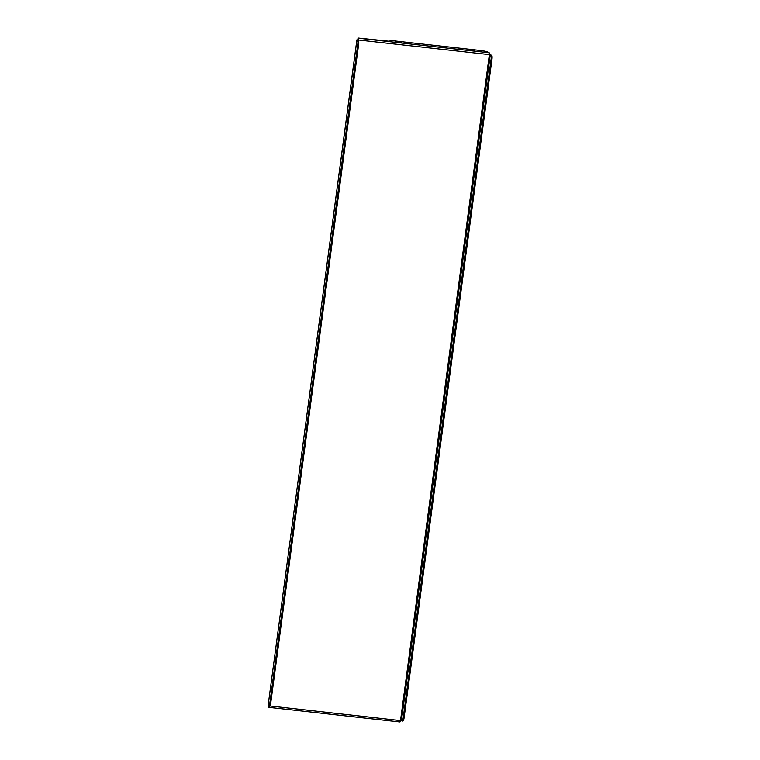 <?xml version="1.0" encoding="UTF-8"?>
<svg xmlns="http://www.w3.org/2000/svg" width="760" height="760" viewBox="0 0 760 760"><rect width="100%" height="100%" fill="white"/><g stroke="black" fill="none" stroke-linecap="round" stroke-linejoin="round"><path stroke-width="1.14" d="M397.746 41.458L395.751 41.41L396.673 41.904L401.793 42.532L397.746 41.458M469.898 49.514L467.903 49.466L468.825 49.961L473.945 50.587L469.898 49.514M269.857 705.964L401.413 720.717L490.267 54.777L489.373 54.606L489.212 52.791L486.685 51.528L482.229 50.692L392.331 40.65L390.041 40.603L391.381 41.325L389.661 41.287L357.95 38L358.273 40.223A3.743 0.902 96.4 0 1 358.635 44.346L357.77 44.241A3.743 0.902 -83.6 0 0 357.409 40.118L356.887 39.843L268.08 705.764M269.22 706.154L268.935 707.37L399.959 722L400.52 720.556L489.373 54.606L358.349 39.976L357.95 38M399.959 722L268.935 707.37L269.448 706.183M268.764 707.284L268.878 706.401M490.267 54.777L489.383 54.53M491.606 55.109A3.743 0.902 96.4 0 1 491.967 59.233L404.101 717.792A3.743 0.902 96.4 0 1 402.828 721.078L401.964 720.983A3.743 0.902 -83.6 0 1 401.888 720.964L401.413 720.717M402.828 721.078A3.743 0.902 96.4 0 1 402.752 721.059L402.049 720.974M401.964 720.983A3.743 0.902 -83.6 0 0 403.237 717.697L404.101 717.792M491.967 59.233L491.103 59.137L403.237 717.697M491.103 59.137A3.743 0.902 -83.6 0 0 490.742 55.014M358.14 39.871L356.887 39.843M357.77 44.241L269.895 702.8A3.743 0.902 -83.6 0 1 268.631 706.087A3.743 0.902 -83.6 0 1 268.555 706.068L268.033 705.783M269.895 702.8L270.76 702.905L358.635 44.346M270.76 702.905A3.743 0.902 96.4 0 1 269.496 706.192A3.743 0.902 96.4 0 1 269.42 706.163L268.707 706.087M357.409 40.118L358.349 39.976M489.212 52.791L358.188 38.161M358.055 38.095L357.931 38.978M268.071 705.831L356.934 39.881M390.032 41.325L390.127 40.669M472.948 50.635L473.014 50.093M400.795 42.579L400.872 42.038M389.947 41.316L390.041 40.603M268.631 706.087L269.496 706.192"/></g></svg>
